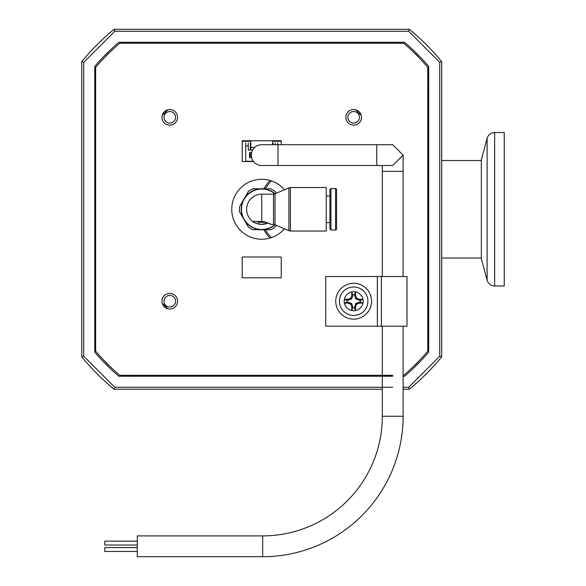 <?xml version="1.0" encoding="UTF-8"?>
<svg xmlns="http://www.w3.org/2000/svg" width="586" height="586" viewBox="0 0 586 586"><rect width="100%" height="100%" fill="white"/><g stroke="black" fill="none" stroke-linecap="round" stroke-linejoin="round"><path stroke-width="0.88" d="M163.992 117.317A5.787 5.787 0 0 0 169.779 123.104A5.787 5.787 0 0 0 175.566 117.317A5.787 5.787 0 0 0 169.779 111.53A5.787 5.787 0 0 0 163.992 117.317M347.886 117.317A5.787 5.787 0 0 0 353.673 123.104A5.787 5.787 0 0 0 359.46 117.317A5.787 5.787 0 0 0 353.673 111.53A5.787 5.787 0 0 0 347.886 117.317M163.992 301.219A5.787 5.787 0 0 0 169.779 307.005A5.787 5.787 0 0 0 175.566 301.219A5.787 5.787 0 0 0 169.779 295.432A5.787 5.787 0 0 0 163.992 301.219M95.298 78.517L95.672 78.89L95.298 78.517A41.87 41.87 0 0 1 95.672 76.29A41.87 41.87 0 0 0 95.298 78.517M130.971 42.844A41.87 41.87 0 0 0 128.752 43.218A41.87 41.87 0 0 1 130.971 42.844L131.345 43.218L130.971 42.844M109.868 52.227A41.87 41.87 0 0 0 104.682 57.406A41.87 41.87 0 0 1 109.868 52.227M162.256 115.215A41.87 41.87 0 0 0 167.655 109.824A41.87 41.87 0 0 1 162.256 115.215M392.481 42.844L392.107 43.218L392.481 42.844A41.87 41.87 0 0 1 394.708 43.218A41.87 41.87 0 0 0 392.481 42.844M428.154 78.517A41.87 41.87 0 0 0 427.78 76.29A41.87 41.87 0 0 1 428.154 78.517L427.78 78.89L428.154 78.517M418.77 57.406A41.87 41.87 0 0 0 413.584 52.227A41.87 41.87 0 0 1 418.77 57.406M355.805 109.824A41.87 41.87 0 0 0 361.196 115.215A41.87 41.87 0 0 1 355.805 109.824M428.154 340.019L427.78 339.653L428.154 340.019A41.87 41.87 0 0 1 427.78 342.246A41.87 41.87 0 0 0 428.154 340.019M413.584 366.316A41.87 41.87 0 0 0 418.77 361.13A41.87 41.87 0 0 1 413.584 366.316M130.971 375.699L131.345 375.326L130.971 375.699A41.87 41.87 0 0 1 128.752 375.326A41.87 41.87 0 0 0 130.971 375.699M95.298 340.019A41.87 41.87 0 0 0 95.672 342.246A41.87 41.87 0 0 1 95.298 340.019L95.672 339.653L95.298 340.019M104.682 361.13A41.87 41.87 0 0 0 109.868 366.316A41.87 41.87 0 0 1 104.682 361.13M167.655 308.719A41.87 41.87 0 0 0 162.256 303.321A41.87 41.87 0 0 1 167.655 308.719M392.708 376.234L118.841 376.234A219.765 219.765 0 0 1 94.764 352.157L94.764 66.379A219.765 219.765 0 0 1 118.841 42.302L404.618 42.302A219.765 219.765 0 0 1 428.696 66.379L428.696 352.157A219.765 219.765 0 0 1 404.618 376.234L403.109 376.234M403.109 389.243L409.343 389.243A232.767 232.767 0 0 0 441.698 356.881L441.698 61.655L439.749 62.358L441.698 61.655A232.767 232.767 0 0 0 409.343 29.3L408.64 31.248L439.749 62.358L439.749 356.185L408.654 387.324M409.343 29.3L114.109 29.3L114.797 31.219M114.109 29.3A232.767 232.767 0 0 0 81.754 61.655L83.71 62.358L114.812 31.248L408.64 31.248M81.754 61.655L81.754 356.881L83.71 356.185L83.71 62.358M81.754 356.881A232.767 232.767 0 0 0 114.109 389.243L114.797 387.317M114.109 389.243L382.306 389.243M409.343 389.243L408.64 387.287L403.109 387.287M441.698 356.881L439.749 356.185M270.051 180.473A41.613 41.613 0 0 0 263.861 188.795M263.861 229.749A41.613 41.613 0 0 0 270.051 238.062M494.65 285.99A7.801 7.801 0 0 1 487.113 280.211L487.113 138.333A7.801 7.801 0 0 1 494.65 132.546L494.65 285.99L504.246 285.99L504.246 132.546L494.65 132.546M487.113 138.333L481.348 159.853L481.348 258.682L487.113 280.211M265.363 229.749A40.309 40.309 0 0 0 271.435 237.63M271.435 180.913A40.309 40.309 0 0 0 265.363 188.795M345.887 117.332A7.801 7.801 0 0 0 353.688 125.133A7.801 7.801 0 0 0 361.489 117.332A7.801 7.801 0 0 0 353.688 109.531A7.801 7.801 0 0 0 345.887 117.332M161.963 117.332A7.801 7.801 0 0 0 169.764 125.133A7.801 7.801 0 0 0 177.565 117.332A7.801 7.801 0 0 0 169.764 109.531A7.801 7.801 0 0 0 161.963 117.332M284.488 189.769A29.974 29.974 0 0 0 231.756 209.268A29.974 29.974 0 0 0 284.488 228.767M161.963 301.204A7.801 7.801 0 0 0 169.764 309.005A7.801 7.801 0 0 0 177.565 301.204A7.801 7.801 0 0 0 169.764 293.403A7.801 7.801 0 0 0 161.963 301.204M403.109 375.326L403.681 375.326A218.461 218.461 0 0 0 427.78 351.219L427.78 67.317A218.461 218.461 0 0 0 403.681 43.218L119.771 43.218A218.461 218.461 0 0 0 95.672 67.317L95.672 351.219A218.461 218.461 0 0 0 119.771 375.326L392.708 375.326M281.229 144.705L281.229 140.743L242.223 140.743L242.223 161.546L253.555 161.546M281.229 277.801L281.229 256.99L242.223 256.99L242.223 277.801L281.229 277.801M252.764 221.427A15.104 15.104 0 0 1 246.625 209.268A15.104 15.104 0 0 0 252.764 221.427L261.73 221.427C267.172 222.497 270.161 223.478 270.688 224.372L268.058 222.98A15.104 15.104 0 0 1 252.764 221.427C253.277 222.497 256.265 223.478 261.73 224.372L268.058 222.98M336.576 219.508L336.576 228.965A1.04 1.04 0 0 1 335.536 230.005L330.958 230.005L329.918 228.965L329.918 189.571L330.958 188.538L335.536 188.538A1.04 1.04 0 0 1 336.576 189.571L336.576 199.028M329.918 222.577L326.234 222.577M329.918 195.958L326.234 195.958M270.688 224.372L273.501 224.372L273.501 194.164L261.73 194.164A15.104 15.104 0 0 0 246.625 209.268M273.501 194.164A3.018 3.018 0 0 0 275.01 193.761L288.883 187.916L288.883 230.62L275.01 224.775L275.01 193.761M273.501 224.372A3.018 3.018 0 0 1 275.01 224.775M288.883 230.62A3.018 3.018 0 0 0 290.392 231.03L326.234 231.03L326.234 187.513L290.392 187.513A3.018 3.018 0 0 0 288.883 187.916M274.827 224.68A20.224 20.224 0 0 1 247.05 223.178A20.224 20.224 0 0 1 247.05 195.358A20.224 20.224 0 0 1 274.827 193.863M336.576 228.965L336.576 189.571M330.958 230.005L330.958 188.538M276.145 225.251L275.083 227.09A22.268 22.268 0 0 1 270.476 229.749L252.976 229.749A22.268 22.268 0 0 1 248.369 227.09L239.615 211.927A22.268 22.268 0 0 1 239.615 206.609L248.369 191.454A22.268 22.268 0 0 1 252.976 188.795L270.476 188.795A22.268 22.268 0 0 1 275.083 191.454L276.145 193.285M275.068 224.804A20.481 20.481 0 0 1 243.988 199.028A20.481 20.481 0 0 1 275.068 193.739M258.14 222.328L258.14 221.427L258.14 222.328L261.217 222.328L261.217 221.427M261.217 222.328L262.235 222.328L262.235 221.442M265.312 222.328L265.312 221.948L265.312 222.328L263.26 222.328L263.26 221.53M262.235 222.328L263.26 222.328M281.229 141.285L272.607 141.285M250.845 141.285L242.223 141.285M272.607 143.336L273.12 143.336L273.12 144.705M250.332 149.994L250.332 143.336L250.845 143.336M248.288 149.481L248.288 149.994L252.669 149.994M250.845 140.743L250.845 147.43L254.712 147.43M250.845 147.43L250.845 149.994M272.607 144.705L272.607 140.743M275.164 142.823L275.164 144.705M253.328 161.253L245.724 161.253L245.724 145.892L248.288 145.892L248.288 149.994M251.643 152.55L249.57 152.55L249.57 157.671L251.643 157.671M248.288 145.892L248.288 142.823M277.727 142.823L277.727 144.705M245.724 145.892L245.724 142.823M376.761 144.705L261.73 144.705A10.402 10.402 0 0 0 251.321 155.107A10.402 10.402 0 0 0 261.73 165.516L392.708 165.516L403.109 155.107L392.708 144.705L376.761 144.705L376.761 165.516M403.109 326.19L403.109 416.258A140.442 140.442 0 0 1 262.675 556.7L262.675 535.897L137.3 535.897L137.3 556.7L262.675 556.7M403.109 416.258L382.306 416.258A119.632 119.632 0 0 1 262.675 535.897M251.489 153.261A1.948 1.948 0 0 0 251.489 156.96M137.3 551.463L104.791 551.463L104.791 547.566L137.3 547.566M137.3 545.031L104.791 545.031L104.791 541.127L137.3 541.127M347.007 302.068L344.378 303.116A9.493 9.493 0 0 1 351.776 291.916L351.776 295.622L350.692 298.237L348.077 299.321L344.378 299.321L347.007 300.369A6.717 6.717 0 0 0 347.007 302.068L351.497 303.401L352.823 306.61L351.776 310.521A9.493 9.493 0 0 1 344.378 303.116L348.077 303.116L350.692 304.2L351.776 306.822L351.776 310.521A9.493 9.493 0 0 0 355.577 310.521L355.577 306.822L356.662 304.2L359.277 303.116L362.976 303.116A9.493 9.493 0 0 0 362.976 299.321L359.277 299.321L356.662 298.237L355.577 295.622L355.577 291.916A9.493 9.493 0 0 0 351.776 291.916L352.823 295.827L351.497 299.036L347.007 300.369M339.433 301.219A14.24 14.24 0 0 1 353.673 286.979A14.24 14.24 0 0 1 367.913 301.219A14.24 14.24 0 0 1 353.673 315.458A14.24 14.24 0 0 1 339.433 301.219A14.24 14.24 0 0 0 353.673 315.458A14.24 14.24 0 0 0 367.913 301.219M352.823 307.884A6.717 6.717 0 0 0 354.523 307.884L355.577 310.521A9.493 9.493 0 0 0 362.976 303.116L360.339 302.068A6.717 6.717 0 0 0 360.339 300.369L355.856 299.036L354.523 294.553A6.717 6.717 0 0 0 352.823 294.553M352.823 306.61L351.776 306.822M351.497 303.401L350.692 304.2M348.282 302.068L348.077 303.116M354.523 307.884L355.856 303.401L360.339 302.068M360.339 300.369L362.976 299.321A9.493 9.493 0 0 0 355.577 291.916L354.523 294.553M359.064 302.068L359.277 303.116M355.856 303.401L356.662 304.2M354.523 306.61L355.577 306.822M354.523 295.827L355.577 295.622M355.856 299.036L356.662 298.237M359.064 300.369L359.277 299.321M348.282 300.369L348.077 299.321M351.497 299.036L350.692 298.237M352.823 295.827L351.776 295.622M381.391 326.19L406.992 326.19L406.992 276.511L381.391 276.511L381.391 326.19L325.721 326.19L325.721 276.511L381.391 276.511M353.673 319.136A17.917 17.917 0 0 1 335.756 301.219A17.917 17.917 0 0 1 353.673 283.302A17.917 17.917 0 0 1 371.597 301.219A17.917 17.917 0 0 1 353.673 319.136M392.708 387.287L114.812 387.287L83.71 356.185M261.73 221.427L261.73 194.164M290.392 231.03L290.392 187.513M335.536 230.005L335.536 188.538M259.166 222.328L259.166 221.427M264.286 222.328L264.286 221.698M277.984 144.705L277.984 165.516M403.109 276.511L403.109 171.361L382.306 171.361L382.306 165.516M377.355 326.19L377.355 276.511M481.348 160.505L441.698 160.505M481.348 258.03L441.698 258.03M382.306 171.361L382.306 276.511M382.306 326.19L382.306 416.258M403.109 171.361L403.109 155.107"/></g></svg>

